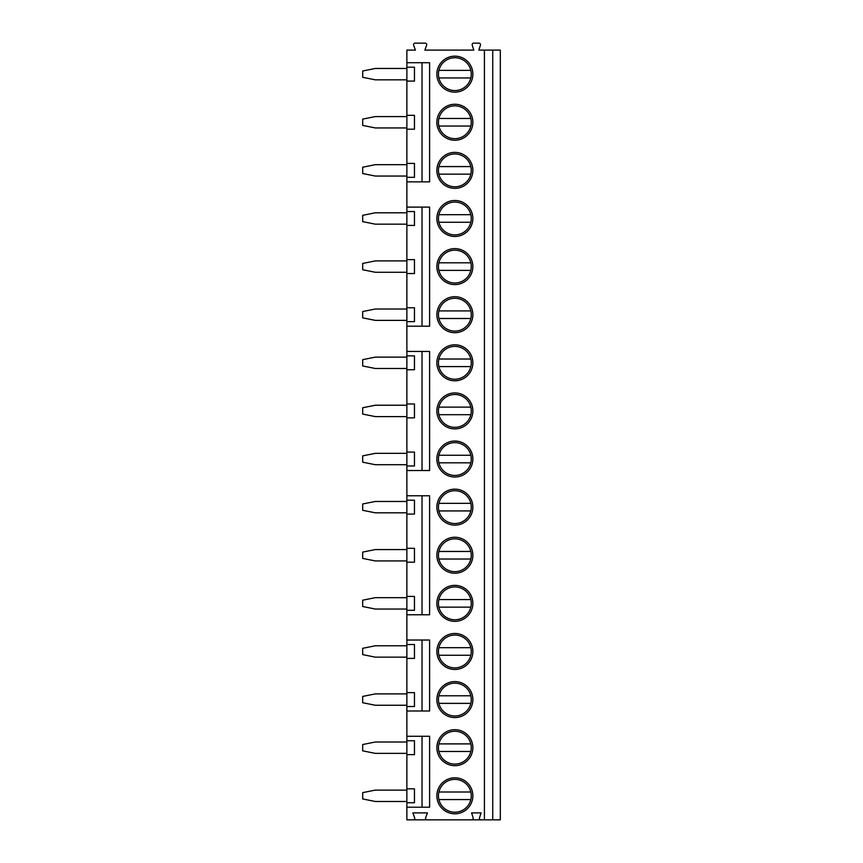 <?xml version="1.0" encoding="UTF-8"?>
<svg xmlns="http://www.w3.org/2000/svg" width="863" height="863" viewBox="0 0 863 863"><rect width="100%" height="100%" fill="white"/><g stroke="black" fill="none" stroke-linecap="round" stroke-linejoin="round"><path stroke-width="1.29" d="M492.741 50.097L492.741 819.85L500.313 819.85L500.313 50.097L478.857 50.097L480.432 45.124A1.51 1.51 0 0 0 478.987 43.15L473.668 43.15A1.51 1.51 0 0 0 472.223 45.124L473.798 50.097L424.866 50.097L426.656 45.178A1.51 1.51 0 0 0 425.232 43.15L415.038 43.15A1.51 1.51 0 0 0 413.614 45.178L415.405 50.097L406.872 50.097L406.872 62.719L429.601 62.719L429.601 181.856L406.872 181.856L406.872 207.109L429.601 207.109L429.601 326.192L406.872 326.192L406.872 351.446L429.601 351.446L429.601 470.518L406.872 470.518L406.872 495.772L429.601 495.772L429.601 614.78L406.872 614.78L406.872 640.033L429.601 640.033L429.601 711.004L406.872 711.004L406.872 736.258L429.601 736.258L429.601 807.218L406.872 807.218L406.872 819.85L413.237 819.85A1.51 1.51 0 0 0 414.661 817.822L412.87 812.903L427.401 812.903L425.61 817.822A1.51 1.51 0 0 0 427.034 819.85L413.237 819.85M484.413 50.097L484.413 819.85L480.928 819.85A1.51 1.51 0 0 1 479.483 817.876L481.058 812.903L471.586 812.903L473.172 817.876A1.51 1.51 0 0 1 471.727 819.85L427.034 819.85M436.861 747.682A17.994 17.994 0 0 1 454.866 729.688A17.994 17.994 0 0 1 472.859 747.682A17.994 17.994 0 0 1 454.866 765.675A17.994 17.994 0 0 1 436.861 747.682M436.861 699.58A17.994 17.994 0 0 1 454.866 681.587A17.994 17.994 0 0 1 472.859 699.58A17.994 17.994 0 0 1 454.866 717.574A17.994 17.994 0 0 1 436.861 699.58M436.861 651.468A17.994 17.994 0 0 1 454.866 633.474A17.994 17.994 0 0 1 472.859 651.468A17.994 17.994 0 0 1 454.866 669.461A17.994 17.994 0 0 1 436.861 651.468M436.861 603.356A17.994 17.994 0 0 1 454.866 585.362A17.994 17.994 0 0 1 472.859 603.356A17.994 17.994 0 0 1 454.866 621.349A17.994 17.994 0 0 1 436.861 603.356M436.861 555.243A17.994 17.994 0 0 1 454.866 537.25A17.994 17.994 0 0 1 472.859 555.243A17.994 17.994 0 0 1 454.866 573.237A17.994 17.994 0 0 1 436.861 555.243M436.861 507.142A17.994 17.994 0 0 1 454.866 489.148A17.994 17.994 0 0 1 472.859 507.142A17.994 17.994 0 0 1 454.866 525.136A17.994 17.994 0 0 1 436.861 507.142M436.861 459.03A17.994 17.994 0 0 1 454.866 441.036A17.994 17.994 0 0 1 472.859 459.03A17.994 17.994 0 0 1 454.866 477.023A17.994 17.994 0 0 1 436.861 459.03M436.861 410.917A17.994 17.994 0 0 1 454.866 392.924A17.994 17.994 0 0 1 472.859 410.917A17.994 17.994 0 0 1 454.866 428.911A17.994 17.994 0 0 1 436.861 410.917M436.861 362.805A17.994 17.994 0 0 1 454.866 344.812A17.994 17.994 0 0 1 472.859 362.805A17.994 17.994 0 0 1 454.866 380.799A17.994 17.994 0 0 1 436.861 362.805M436.861 314.693A17.994 17.994 0 0 1 454.866 296.699A17.994 17.994 0 0 1 472.859 314.693A17.994 17.994 0 0 1 454.866 332.697A17.994 17.994 0 0 1 436.861 314.693M436.861 266.591A17.994 17.994 0 0 1 454.866 248.598A17.994 17.994 0 0 1 472.859 266.591A17.994 17.994 0 0 1 454.866 284.585A17.994 17.994 0 0 1 436.861 266.591M436.861 218.479A17.994 17.994 0 0 1 454.866 200.486A17.994 17.994 0 0 1 472.859 218.479A17.994 17.994 0 0 1 454.866 236.473A17.994 17.994 0 0 1 436.861 218.479M436.861 170.367A17.994 17.994 0 0 1 454.866 152.373A17.994 17.994 0 0 1 472.859 170.367A17.994 17.994 0 0 1 454.866 188.361A17.994 17.994 0 0 1 436.861 170.367M436.861 122.255A17.994 17.994 0 0 1 454.866 104.261A17.994 17.994 0 0 1 472.859 122.255A17.994 17.994 0 0 1 454.866 140.248A17.994 17.994 0 0 1 436.861 122.255M436.861 74.153A17.994 17.994 0 0 1 454.866 56.16A17.994 17.994 0 0 1 472.859 74.153A17.994 17.994 0 0 1 454.866 92.147A17.994 17.994 0 0 1 436.861 74.153M436.861 795.794A17.994 17.994 0 0 1 454.866 777.8A17.994 17.994 0 0 1 472.859 795.794A17.994 17.994 0 0 1 454.866 813.787A17.994 17.994 0 0 1 436.861 795.794M438.447 795.794A16.419 16.419 0 0 0 454.866 812.212A16.419 16.419 0 0 0 471.274 795.794A16.419 16.419 0 0 0 454.866 779.375A16.419 16.419 0 0 0 438.447 795.794M470.831 792.007L438.889 792.007M438.889 799.58L470.831 799.58M438.447 747.682A16.419 16.419 0 0 0 454.866 764.1A16.419 16.419 0 0 0 471.274 747.682A16.419 16.419 0 0 0 454.866 731.274A16.419 16.419 0 0 0 438.447 747.682M438.889 751.479L470.831 751.479M470.831 743.895L438.889 743.895M438.447 699.58A16.419 16.419 0 0 0 454.866 715.988A16.419 16.419 0 0 0 471.274 699.58A16.419 16.419 0 0 0 454.866 683.162A16.419 16.419 0 0 0 438.447 699.58M438.889 703.367L470.831 703.367M470.831 695.783L438.889 695.783M438.447 651.468A16.419 16.419 0 0 0 454.866 667.886A16.419 16.419 0 0 0 471.274 651.468A16.419 16.419 0 0 0 454.866 635.049A16.419 16.419 0 0 0 438.447 651.468M438.889 655.254L470.831 655.254M470.831 647.682L438.889 647.682M438.447 603.356A16.419 16.419 0 0 0 454.866 619.774A16.419 16.419 0 0 0 471.274 603.356A16.419 16.419 0 0 0 454.866 586.937A16.419 16.419 0 0 0 438.447 603.356M438.889 607.142L470.831 607.142M470.831 599.569L438.889 599.569M438.447 555.243A16.419 16.419 0 0 0 454.866 571.662A16.419 16.419 0 0 0 471.274 555.243A16.419 16.419 0 0 0 454.866 538.836A16.419 16.419 0 0 0 438.447 555.243M438.889 559.03L470.831 559.03M470.831 551.457L438.889 551.457M438.447 507.142A16.419 16.419 0 0 0 454.866 523.55A16.419 16.419 0 0 0 471.274 507.142A16.419 16.419 0 0 0 454.866 490.723A16.419 16.419 0 0 0 438.447 507.142M438.889 510.928L470.831 510.928M470.831 503.345L438.889 503.345M438.447 459.03A16.419 16.419 0 0 0 454.866 475.437A16.419 16.419 0 0 0 471.274 459.03A16.419 16.419 0 0 0 454.866 442.611A16.419 16.419 0 0 0 438.447 459.03M438.889 462.816L470.831 462.816M470.831 455.243L438.889 455.243M438.447 410.917A16.419 16.419 0 0 0 454.866 427.336A16.419 16.419 0 0 0 471.274 410.917A16.419 16.419 0 0 0 454.866 394.499A16.419 16.419 0 0 0 438.447 410.917M438.889 414.704L470.831 414.704M470.831 407.131L438.889 407.131M438.447 362.805A16.419 16.419 0 0 0 454.866 379.224A16.419 16.419 0 0 0 471.274 362.805A16.419 16.419 0 0 0 454.866 346.397A16.419 16.419 0 0 0 438.447 362.805M438.889 366.592L470.831 366.592M470.831 359.019L438.889 359.019M438.447 314.693A16.419 16.419 0 0 0 454.866 331.112A16.419 16.419 0 0 0 471.274 314.693A16.419 16.419 0 0 0 454.866 298.285A16.419 16.419 0 0 0 438.447 314.693M438.889 318.49L470.831 318.49M470.831 310.907L438.889 310.907M438.447 266.591A16.419 16.419 0 0 0 454.866 282.999A16.419 16.419 0 0 0 471.274 266.591A16.419 16.419 0 0 0 454.866 250.173A16.419 16.419 0 0 0 438.447 266.591M438.889 270.378L470.831 270.378M470.831 262.805L438.889 262.805M438.447 218.479A16.419 16.419 0 0 0 454.866 234.898A16.419 16.419 0 0 0 471.274 218.479A16.419 16.419 0 0 0 454.866 202.061A16.419 16.419 0 0 0 438.447 218.479M438.889 222.266L470.831 222.266M470.831 214.693L438.889 214.693M438.447 170.367A16.419 16.419 0 0 0 454.866 186.786A16.419 16.419 0 0 0 471.274 170.367A16.419 16.419 0 0 0 454.866 153.959A16.419 16.419 0 0 0 438.447 170.367M438.889 174.153L470.831 174.153M470.831 166.581L438.889 166.581M438.447 122.255A16.419 16.419 0 0 0 454.866 138.673A16.419 16.419 0 0 0 471.274 122.255A16.419 16.419 0 0 0 454.866 105.847A16.419 16.419 0 0 0 438.447 122.255M438.889 126.052L470.831 126.052M470.831 118.468L438.889 118.468M438.447 74.153A16.419 16.419 0 0 0 454.866 90.561A16.419 16.419 0 0 0 471.274 74.153A16.419 16.419 0 0 0 454.866 57.735A16.419 16.419 0 0 0 438.447 74.153M438.889 77.94L470.831 77.94M470.831 70.367L438.889 70.367M406.872 807.218L406.872 802.741L414.456 802.741L414.456 788.847L406.872 788.847L406.872 754.629L414.456 754.629L414.456 740.745L406.872 740.745L406.872 736.258M406.872 711.004L406.872 706.517L414.456 706.517L414.456 692.633L406.872 692.633L406.872 658.415L414.456 658.415L414.456 644.521L406.872 644.521L406.872 640.033M406.872 614.78L406.872 610.303L414.456 610.303L414.456 596.409L406.872 596.409L406.872 562.191L414.456 562.191L414.456 548.307L406.872 548.307L406.872 514.078L414.456 514.078L414.456 500.195L406.872 500.195L406.872 495.772M406.872 470.518L406.872 465.977L414.456 465.977L414.456 452.083L406.872 452.083L406.872 417.865L414.456 417.865L414.456 403.97L406.872 403.97L406.872 369.752L414.456 369.752L414.456 355.858L406.872 355.858L406.872 351.446M406.872 326.192L406.872 321.64L414.456 321.64L414.456 307.757L406.872 307.757L406.872 273.539L414.456 273.539L414.456 259.644L406.872 259.644L406.872 225.426L414.456 225.426L414.456 211.532L406.872 211.532L406.872 207.109M406.872 181.856L406.872 177.314L414.456 177.314L414.456 163.42L406.872 163.42L406.872 129.202L414.456 129.202L414.456 115.318L406.872 115.318L406.872 81.09L414.456 81.09L414.456 67.206L406.872 67.206L406.872 62.719M422.029 807.218L422.029 736.258M422.029 711.004L422.029 640.033M422.029 614.78L422.029 495.772M422.029 470.518L422.029 351.446M422.029 326.192L422.029 207.109M422.029 181.856L422.029 62.719M406.872 225.426L406.872 211.532M406.872 273.539L406.872 259.644M406.872 321.64L406.872 307.757M406.872 369.752L406.872 355.858M406.872 417.865L406.872 403.97M406.872 465.977L406.872 452.083M406.872 514.078L406.872 500.195M406.872 562.191L406.872 548.307M406.872 610.303L406.872 596.409M406.872 658.415L406.872 644.521M406.872 706.517L406.872 692.633M406.872 754.629L406.872 740.745M406.872 802.741L406.872 788.847M406.872 81.09L406.872 67.206M406.872 129.202L406.872 115.318M406.872 177.314L406.872 163.42M406.872 790.109L375.308 790.109L362.687 792.633L362.687 798.955L375.308 801.479L406.872 801.479M406.872 742.007L375.308 742.007L362.687 744.532L362.687 750.842L375.308 753.367L406.872 753.367M406.872 693.895L375.308 693.895L362.687 696.419L362.687 702.73L375.308 705.254L406.872 705.254M406.872 645.783L375.308 645.783L362.687 648.307L362.687 654.618L375.308 657.153L406.872 657.153M406.872 597.671L375.308 597.671L362.687 600.195L362.687 606.516L375.308 609.041L406.872 609.041M406.872 549.569L375.308 549.569L362.687 552.093L362.687 558.404L375.308 560.928L406.872 560.928M406.872 501.457L375.308 501.457L362.687 503.981L362.687 510.292L375.308 512.816L406.872 512.816M406.872 453.345L375.308 453.345L362.687 455.869L362.687 462.18L375.308 464.715L406.872 464.715M406.872 405.232L375.308 405.232L362.687 407.757L362.687 414.078L375.308 416.602L406.872 416.602M406.872 357.131L375.308 357.131L362.687 359.655L362.687 365.966L375.308 368.49L406.872 368.49M406.872 309.019L375.308 309.019L362.687 311.543L362.687 317.854L375.308 320.378L406.872 320.378M406.872 260.906L375.308 260.906L362.687 263.431L362.687 269.741L375.308 272.266L406.872 272.266M406.872 212.794L375.308 212.794L362.687 215.319L362.687 221.64L375.308 224.164L406.872 224.164M406.872 164.682L375.308 164.682L362.687 167.217L362.687 173.528L375.308 176.052L406.872 176.052M406.872 116.581L375.308 116.581L362.687 119.105L362.687 125.415L375.308 127.94L406.872 127.94M406.872 68.468L375.308 68.468L362.687 70.993L362.687 77.303L375.308 79.828L406.872 79.828M471.727 819.85L480.928 819.85M492.741 819.85L484.413 819.85"/></g></svg>
